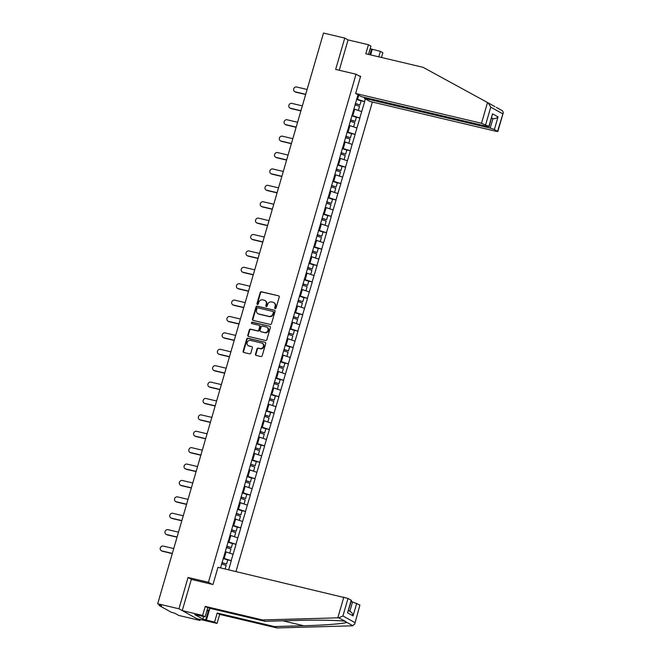 <?xml version="1.0" encoding="UTF-8"?>
<svg xmlns="http://www.w3.org/2000/svg" width="661" height="661" viewBox="0 0 661 661"><rect width="100%" height="100%" fill="white"/><g stroke="black" fill="none" stroke-linecap="round" stroke-linejoin="round"><path stroke-width="0.99" d="M275.166 308.613A0.76 0.678 -61 0 0 276.042 308.043L279.223 297.086A1.082 0.975 -61 0 0 278.57 295.822L261.425 291.765A1.082 0.975 -61 0 0 260.178 292.575L256.989 303.539A0.76 0.678 -61 0 0 258.327 303.853L258.732 302.432A3.454 3.107 -61 0 1 262.739 299.854L264.169 300.193A3.454 3.107 -61 0 1 266.259 304.217L265.846 305.63A0.76 0.678 -61 0 0 267.184 305.952L267.598 304.531A3.454 3.107 -61 0 1 271.605 301.953L273.034 302.292A3.454 3.107 -61 0 1 275.116 306.307L274.712 307.729A0.76 0.678 -61 0 0 275.166 308.613M255.468 354.147A1.082 0.975 -61 0 0 256.121 355.403L260.938 356.535A1.082 0.975 -61 0 0 262.186 355.734L265.722 343.563A1.082 0.975 -61 0 0 265.069 342.299L247.925 338.242A1.082 0.975 -61 0 0 246.669 339.052L243.132 351.222A1.082 0.975 -61 0 0 243.785 352.478L249.602 353.858A1.082 0.975 -61 0 0 250.85 353.048L252.362 347.843A1.082 0.975 -61 0 0 251.709 346.587L248.833 345.901A2.892 2.603 -61 0 1 250.436 340.382L261.723 343.051A2.892 2.603 -61 0 1 260.12 348.57L258.236 348.124A1.082 0.975 -61 0 0 256.989 348.934L255.468 354.147L255.89 354.379A1.082 0.975 -61 0 0 256.129 355.403M188.054 577.466L178.957 608.789L157.698 603.757L323.51 33.05L344.761 38.082L335.664 69.397L356.039 74.222L208.43 582.283L188.054 577.466L191.707 579.49M270.258 324.452A1.082 0.975 -61 0 0 271.506 323.65L275.042 311.471A1.082 0.975 -61 0 0 274.389 310.216L257.245 306.159A1.082 0.975 -61 0 0 255.997 306.968L252.461 319.139A1.082 0.975 -61 0 0 253.113 320.395L270.258 324.452M270.382 327.517L266.846 339.688A1.082 0.975 -61 0 1 265.598 340.498L248.445 336.441A1.082 0.975 -61 0 1 247.792 335.185L249.313 329.971A1.082 0.975 -61 0 1 250.56 329.17L257.517 330.814A1.082 0.975 -61 0 0 258.765 330.004L259.773 326.551A1.082 0.975 -61 0 0 259.12 325.295L251.882 323.576A0.76 0.678 -61 0 1 252.295 322.138L269.729 326.261A1.082 0.975 -61 0 1 270.382 327.517M212.09 584.316L208.43 582.283M235.969 571.542L372.374 102.034M356.039 74.222L360.501 76.701M226.64 559.636L231.168 560.668L223.261 558.132M231.292 560.735L228.656 569.815M220.567 567.898L358.014 94.812M365.335 98.869L364.541 101.579L356.643 99.043M360.022 100.546L364.541 101.579M364.674 101.654L359.782 117.972L351.875 115.435M355.254 116.947L359.782 117.972M359.906 118.046L355.015 134.373L347.116 131.836M350.487 133.34L355.015 134.373M355.147 134.439L350.256 150.766L342.348 148.229M345.728 149.733L350.256 150.766M350.38 150.84L345.488 167.167L337.589 164.622M340.96 166.134L345.488 167.167M345.62 167.233L340.729 183.56L332.822 181.023M336.201 182.527L340.729 183.56M340.853 183.626L335.962 199.953L328.063 197.416M331.434 198.928L335.962 199.953M336.094 200.027L331.202 216.354L323.295 213.809M326.674 215.321L331.202 216.354M331.326 216.42L326.435 232.746L318.536 230.21M321.907 231.714L326.435 232.746M326.567 232.821L321.676 249.147L313.768 246.603M317.148 248.115L321.676 249.147M321.8 249.214L316.908 265.54L309.009 263.004M312.38 264.507L316.908 265.54M317.04 265.606L312.149 281.933L304.242 279.396M307.621 280.908L312.149 281.933M312.273 282.007L307.382 298.334L299.483 295.789M302.854 297.301L307.382 298.334M307.505 298.4L302.622 314.727L294.715 312.19M298.094 313.694L302.622 314.727M302.746 314.801L297.855 331.12L289.956 328.583M293.327 330.095L297.855 331.12M297.979 331.194L293.096 347.521L285.188 344.984M288.568 346.488L293.096 347.521M293.22 347.587L288.328 363.914L280.429 361.377M283.8 362.881L288.328 363.914M288.452 363.988L283.569 380.315L275.662 377.77M279.041 379.282L283.569 380.315M283.693 380.381L278.802 396.707L270.903 394.171M274.274 395.675L278.802 396.707M278.925 396.782L274.042 413.1L266.135 410.564M269.514 412.076L274.042 413.1M274.166 413.175L269.275 429.501L261.368 426.956M264.747 428.468L269.275 429.501M269.399 429.567L264.516 445.894L256.608 443.357M259.988 444.861L264.516 445.894M264.64 445.968L259.748 462.295L251.841 459.75M255.22 461.262L259.748 462.295M259.872 462.361L254.989 478.688L247.082 476.151M250.461 477.655L254.989 478.688M255.113 478.754L250.222 495.081L242.314 492.544M245.694 494.056L250.222 495.081M250.345 495.155L245.454 511.482L237.555 508.937M240.935 510.449L245.454 511.482M245.586 511.548L240.695 527.875L232.788 525.338M236.167 526.842L240.695 527.875M240.819 527.949L235.927 544.276L228.028 541.731M231.408 543.243L235.927 544.276M236.06 544.342L231.168 560.668M224.211 558.355L226.079 551.943L225.261 551.753M233.027 554.257L226.079 551.943M228.979 541.954L230.838 535.542L230.028 535.352M237.795 537.864L230.838 535.542M233.738 525.561L235.605 519.149L234.787 518.959M242.554 521.463L235.605 519.149M238.505 509.168L240.364 502.757L239.555 502.558M247.321 505.07L240.364 502.757M243.265 492.767L245.132 486.356L244.314 486.166M252.081 488.669L245.132 486.356M248.032 476.374L249.891 469.963L249.081 469.773M256.848 472.276L249.891 469.963M252.791 459.973L254.659 453.57L253.841 453.372M261.607 455.883L254.659 453.57M257.559 443.581L259.418 437.169L258.608 436.979M266.375 439.482L259.418 437.169M262.318 427.188L264.185 420.776L263.367 420.578M271.142 423.09L264.185 420.776M267.085 410.787L268.944 404.375L268.135 404.185M275.901 406.689L268.944 404.375M271.845 394.394L273.712 387.982L272.902 387.792M280.669 390.296L273.712 387.982M276.612 378.001L278.471 371.589L277.661 371.391M285.428 373.903L278.471 371.589M281.371 361.6L283.239 355.188L282.429 354.998M290.196 357.502L283.239 355.188M286.139 345.207L287.998 338.796L287.188 338.606M294.955 341.109L287.998 338.796M290.898 328.806L292.765 322.394L291.955 322.204M299.722 324.716L292.765 322.394M295.665 312.413L297.524 306.002L296.715 305.812M304.481 308.315L297.524 306.002M300.433 296.021L302.292 289.609L301.482 289.411M309.249 291.922L302.292 289.609M305.192 279.62L307.051 273.208L306.241 273.018M314.008 275.521L307.051 273.208M309.959 263.227L311.818 256.815L311.009 256.625M318.776 259.129L311.818 256.815M314.719 246.826L316.586 240.414L315.768 240.224M323.535 242.736L316.586 240.414M319.486 230.433L321.345 224.021L320.535 223.831M328.302 226.335L321.345 224.021M324.245 214.04L326.113 207.628L325.295 207.43M333.061 209.942L326.113 207.628M329.013 197.639L330.872 191.227L330.062 191.037M337.829 193.541L330.872 191.227M333.772 181.246L335.639 174.834L334.821 174.644M342.588 177.148L335.639 174.834M338.539 164.853L340.398 158.442L339.589 158.243M347.356 160.755L340.398 158.442M343.299 148.452L345.166 142.041L344.348 141.851M352.115 144.354L345.166 142.041M348.066 132.06L349.925 125.648L349.115 125.458M356.882 127.961L349.925 125.648M352.825 115.658L354.693 109.247L353.875 109.057M361.641 111.569L354.693 109.247M357.593 99.266L358.766 95.225M368.507 54.409L370.92 46.105L368.441 44.733L348.058 39.908L344.761 38.082M178.957 608.789L199.977 620.448L178.726 615.424L174.793 613.243L171.158 612.177L159.251 605.575L161.631 605.939L157.698 603.757M199.977 620.448L200.266 619.464M275.24 308.621A0.76 0.678 -61 0 1 275.125 307.96L275.538 306.547A3.454 3.107 -61 0 0 274.166 302.796L273.753 302.564M264.887 300.466L265.309 300.705A3.454 3.107 -61 0 1 266.68 304.448L266.267 305.869A0.76 0.678 -61 0 0 266.383 306.522M278.57 295.822L261.847 292.005A1.082 0.975 -61 0 0 260.591 292.806L257.41 303.771A0.76 0.678 -61 0 0 257.526 304.432M274.389 310.216L257.666 306.39A1.082 0.975 -61 0 0 256.41 307.2L252.874 319.37A1.082 0.975 -61 0 0 253.113 320.395M273.381 312.298A0.76 0.678 -61 0 0 272.927 311.414L257.873 307.852A0.76 0.678 -61 0 0 256.997 308.414L256.559 309.91A3.454 3.107 -61 0 0 258.649 313.934L268.936 316.371A3.454 3.107 -61 0 0 272.943 313.793L273.381 312.298L273.803 312.529A0.76 0.678 -61 0 0 273.348 311.645M257.93 313.661L258.352 313.892A3.454 3.107 -61 0 0 259.071 314.165L258.649 313.934M273.803 312.529L273.365 314.025A3.454 3.107 -61 0 1 269.358 316.602L259.071 314.165M259.343 325.377L259.765 325.617A1.082 0.975 -61 0 1 260.194 326.782L259.186 330.236A1.082 0.975 -61 0 1 257.939 331.045L250.982 329.401A1.082 0.975 -61 0 0 249.734 330.203L248.214 335.416A1.082 0.975 -61 0 0 248.453 336.441M269.729 326.261L252.717 322.37A0.76 0.678 -61 0 0 251.965 323.601M264.731 332.516A2.892 2.603 -61 0 0 266.333 326.997L262.359 326.063A1.082 0.975 -61 0 0 261.103 326.865L260.103 330.318A1.082 0.975 -61 0 0 260.756 331.582L265.152 332.756A2.892 2.603 -61 0 0 267.358 327.468L266.937 327.236M260.533 331.492L260.946 331.723A1.082 0.975 -61 0 0 261.178 331.814L260.756 331.582M265.152 332.756L261.178 331.814M262.326 343.282L262.739 343.522A2.892 2.603 -61 0 1 260.541 348.81L258.658 348.364A1.082 0.975 -61 0 0 257.402 349.165L255.89 354.379M248.23 345.67L248.652 345.901A2.892 2.603 -61 0 0 249.255 346.133L248.833 345.901M251.709 346.587L249.255 346.133M265.069 342.299L248.346 338.482A1.082 0.975 -61 0 0 247.09 339.283L243.554 351.462A1.082 0.975 -61 0 0 243.793 352.487M295.244 91.838L295.872 92.185A2.528 2.28 119 0 1 295.343 91.986L294.715 91.631A2.528 2.28 -61 0 0 295.244 91.838L305.713 94.316M307.117 89.475L296.649 87.004A2.528 2.28 -61 0 0 294.715 91.631M355.362 103.455L359.939 104.959L361.113 100.91L356.535 99.406M355.304 103.628L359.939 104.959M358.088 110.379L353.924 108.908M354.965 104.818L359.543 106.322L358.369 110.37M295.872 92.185L305.655 94.498M290.476 108.23L291.113 108.586A2.528 2.28 119 0 1 290.584 108.379L289.956 108.032A2.528 2.28 -61 0 0 290.476 108.23L300.945 110.709M302.35 105.876L291.881 103.397A2.528 2.28 -61 0 0 289.956 108.032M350.594 119.848L355.18 121.351L356.353 117.303L351.768 115.799M350.545 120.029L355.18 121.351M353.321 126.78L349.157 125.309M350.198 121.219L354.783 122.715L353.602 126.763M291.113 108.586L300.887 110.899M285.717 124.632L286.345 124.979A2.528 2.28 119 0 1 285.816 124.772L285.188 124.425A2.528 2.28 -61 0 0 285.717 124.632L296.178 127.102M297.582 122.268L287.122 119.79A2.528 2.28 -61 0 0 285.188 124.425M345.835 136.249L350.413 137.744L351.586 133.704L347.008 132.2M345.777 136.422L350.413 137.744M348.562 143.173L344.398 141.702M345.439 137.612L350.016 139.116L348.843 143.164M286.345 124.979L296.128 127.292M280.95 141.024L281.586 141.371A2.528 2.28 119 0 1 281.057 141.173L280.429 140.818A2.528 2.28 -61 0 0 280.95 141.024L291.418 143.503M292.823 138.67L282.354 136.191A2.528 2.28 -61 0 0 280.429 140.818M341.068 152.641L345.653 154.145L346.827 150.097L342.241 148.593M341.018 152.823L345.653 154.145M343.794 159.565L339.63 158.095M340.671 154.005L345.257 155.509L344.075 159.557M281.586 141.371L291.361 143.685M276.191 157.417L276.819 157.772A2.528 2.28 119 0 1 276.29 157.566L275.662 157.219A2.528 2.28 -61 0 0 276.191 157.417L286.651 159.896M288.056 155.062L277.595 152.584A2.528 2.28 -61 0 0 275.662 157.219M336.309 169.034L340.886 170.538L342.059 166.489L337.482 164.994M336.251 169.216L340.886 170.538M339.027 175.966L334.863 174.496M335.912 170.406L340.489 171.91L339.316 175.95M276.819 157.772L286.601 160.086M271.423 173.818L272.059 174.165A2.528 2.28 119 0 1 271.531 173.959L270.903 173.612A2.528 2.28 -61 0 0 271.423 173.818L281.892 176.289M283.296 171.455L272.828 168.985A2.528 2.28 -61 0 0 270.903 173.612M331.541 185.435L336.127 186.939L337.3 182.89L332.714 181.387M331.492 185.609L336.127 186.939M334.268 192.359L330.103 190.889M331.144 186.799L335.73 188.302L334.549 192.351M272.059 174.165L281.834 176.479M209.967 608.302L209.677 609.302L206.769 611.128M358.989 75.858L360.633 76.246L355.626 93.482L361.344 96.655L487.215 126.441L488.859 126.425L481.489 123.268L487.521 102.521L494.973 106.669M487.521 102.521L423.073 67.323L365.814 53.772L368.441 44.733M364.583 97.423L364.327 98.315L370.044 101.488L495.915 131.266L497.824 131.489L494.37 129.482L490.198 128.094L492.941 118.633C494.841 118.897 496.535 118.311 498.03 116.873L494.37 129.482M364.327 98.315L490.198 128.094M370.16 48.724L380.381 51.36L382.859 52.731L381.48 57.482M378.786 56.838L380.381 51.36M355.626 93.482L481.489 123.268M348.058 39.908L339.25 70.248M491.544 118.302L492.941 118.633L491.66 117.922M372.226 49.426L370.639 54.913M496.295 107.413L502.55 110.85L496.295 107.379M369.904 54.739L371.556 49.054M488.859 126.425L492.528 113.816L489.123 126.664M497.568 131.258L503.302 112.643L502.558 110.858M488.198 102.893L490.751 107.156L485.661 124.656M209.545 609.392L206.422 620.134L214.577 622.067L217.205 613.028L274.455 626.57L276.942 627.95L352.239 625.818L354.701 624.133L359.915 605.063L354.701 624.133M274.455 626.57L303.713 625.744C324.625 625.232 346.009 623.513 346.695 622.307L344.86 621.29C340.085 620.225 314.9 619.836 294.252 620.497L264.995 621.323L207.744 607.773L205.117 616.812L194.722 614.573L202.836 619.076L205.753 619.762L208.595 609.987M214.577 622.067L217.056 623.439L196.681 618.622L182.254 610.615L191.326 579.4L212.966 584.522L217.973 567.287L348.017 598.453L351.47 600.461L347.546 612.846L351.206 600.229M217.205 613.028L219.683 614.4L217.056 623.439M276.942 627.95L219.683 614.4M348.017 598.453L342.927 615.953L338.597 617.812L262.516 619.952L205.257 606.401L202.638 615.441L205.117 616.812M202.638 615.441L182.254 610.615M206.422 620.134L205.753 619.762M205.257 606.401L207.744 607.773M262.516 619.952L264.995 621.323M349.826 611.26L352.544 601.898L359.915 605.063M352.544 601.898L351.148 601.568M345.653 621.439L338.597 617.812M202.836 619.076L203.596 616.457M356.717 603.286L353.057 615.895C352.66 613.532 351.578 612.02 349.793 611.359M266.664 190.211L267.292 190.558A2.528 2.28 119 0 1 266.763 190.36L266.135 190.013A2.528 2.28 -61 0 0 266.664 190.211L277.124 192.69M278.529 187.856L268.069 185.377A2.528 2.28 -61 0 0 266.135 190.013M326.782 201.828L331.359 203.332L332.533 199.283L327.955 197.779M326.724 202.01L331.359 203.332M329.5 208.752L325.336 207.281M326.385 203.191L330.963 204.695L329.789 208.744M267.292 190.558L277.075 192.88M261.896 206.612L262.533 206.959A2.528 2.28 119 0 1 262.004 206.753L261.376 206.406A2.528 2.28 -61 0 0 261.896 206.612L272.365 209.083M273.77 204.249L263.301 201.77A2.528 2.28 -61 0 0 261.376 206.406M322.014 218.221L326.6 219.725L327.773 215.684L323.188 214.181M321.965 218.403L326.6 219.725M324.741 225.153L320.577 223.682M321.618 219.592L326.204 221.096L325.022 225.137M262.533 206.959L272.307 209.273M257.137 223.005L257.765 223.352A2.528 2.28 119 0 1 257.236 223.154L256.608 222.798A2.528 2.28 -61 0 0 257.137 223.005L267.598 225.484M269.002 220.642L258.542 218.171A2.528 2.28 -61 0 0 256.608 222.798M317.255 234.622L321.833 236.126L323.006 232.077L318.428 230.573M317.197 234.795L321.833 236.126M319.974 241.546L315.809 240.075M316.85 235.985L321.436 237.489L320.263 241.538M257.765 223.352L267.548 225.665M252.37 239.398L252.998 239.753A2.528 2.28 119 0 1 252.477 239.546L251.841 239.199A2.528 2.28 -61 0 0 252.37 239.398L262.838 241.876M264.243 237.043L253.774 234.564A2.528 2.28 -61 0 0 251.841 239.199M312.488 251.015L317.073 252.519L318.247 248.47L313.661 246.974M312.438 251.197L317.073 252.519M315.214 257.947L311.05 256.476M312.091 252.386L316.669 253.882L315.495 257.93M252.998 239.753L262.781 242.066M247.611 255.799L248.239 256.146A2.528 2.28 119 0 1 247.71 255.939L247.082 255.592A2.528 2.28 -61 0 0 247.611 255.799L258.071 258.269M259.476 253.436L249.015 250.965A2.528 2.28 -61 0 0 247.082 255.592M307.729 267.416L312.306 268.92L313.479 264.871L308.902 263.367M307.671 267.589L312.306 268.92M310.447 274.34L306.283 272.869M307.324 268.779L311.909 270.283L310.736 274.332M248.239 256.146L258.021 258.459M242.843 272.192L243.471 272.539A2.528 2.28 119 0 1 242.951 272.34L242.314 271.985A2.528 2.28 -61 0 0 242.843 272.192L253.312 274.67M254.716 269.837L244.248 267.358A2.528 2.28 -61 0 0 242.314 271.985M302.961 283.809L307.547 285.312L308.72 281.264L304.134 279.76M302.912 283.99L307.547 285.312M305.688 290.733L301.523 289.262M302.564 285.172L307.142 286.676L305.969 290.724M243.471 272.539L253.254 274.86M238.084 288.584L238.712 288.94A2.528 2.28 119 0 1 238.183 288.733L237.555 288.386A2.528 2.28 -61 0 0 238.084 288.584L248.544 291.063M249.949 286.23L239.489 283.751A2.528 2.28 -61 0 0 237.555 288.386M298.194 300.201L302.779 301.705L303.953 297.665L299.375 296.161M298.144 300.383L302.779 301.705M300.92 307.134L296.756 305.663M297.797 301.573L302.383 303.077L301.209 307.117M238.712 288.94L248.495 291.253M233.316 304.985L233.944 305.332A2.528 2.28 119 0 1 233.424 305.134L232.788 304.779A2.528 2.28 -61 0 0 233.316 304.985L243.785 307.464M245.19 302.622L234.721 300.152A2.528 2.28 -61 0 0 232.788 304.779M293.434 316.602L298.012 318.106L299.193 314.058L294.608 312.554M293.385 316.776L298.012 318.106M296.161 323.526L291.997 322.056M293.038 317.966L297.615 319.47L296.442 323.518M233.944 305.332L243.727 307.646M228.557 321.378L229.185 321.733A2.528 2.28 119 0 1 228.656 321.527L228.028 321.18A2.528 2.28 -61 0 0 228.557 321.378L239.018 323.857M240.422 319.023L229.962 316.545A2.528 2.28 -61 0 0 228.028 321.18M288.667 332.995L293.253 334.499L294.426 330.45L289.849 328.947M288.617 333.177L293.253 334.499M291.394 339.928L287.229 338.457M288.27 334.367L292.856 335.862L291.683 339.911M229.185 321.733L238.968 324.047M223.79 337.779L224.418 338.126A2.528 2.28 119 0 1 223.897 337.92L223.261 337.573A2.528 2.28 -61 0 0 223.79 337.779L234.258 340.25M235.663 335.416L225.194 332.937A2.528 2.28 -61 0 0 223.261 337.573M283.908 349.396L288.485 350.892L289.667 346.851L285.081 345.348M283.858 349.57L288.485 350.892M286.634 356.32L282.47 354.85M283.511 350.76L288.089 352.263L286.915 356.312M224.418 338.126L234.201 340.44M219.031 354.172L219.659 354.519A2.528 2.28 119 0 1 219.13 354.321L218.502 353.966A2.528 2.28 -61 0 0 219.031 354.172L229.491 356.651M230.896 351.817L220.435 349.339A2.528 2.28 -61 0 0 218.502 353.966M279.14 365.789L283.726 367.293L284.899 363.244L280.322 361.741M279.091 365.971L283.726 367.293M281.867 372.713L277.703 371.242M278.744 367.152L283.329 368.656L282.156 372.705M219.659 354.519L229.441 356.833M214.263 370.565L214.891 370.92A2.528 2.28 119 0 1 214.371 370.714L213.734 370.367A2.528 2.28 -61 0 0 214.263 370.565L224.732 373.044M226.136 368.21L215.668 365.731A2.528 2.28 -61 0 0 213.734 370.367M274.381 382.182L278.959 383.686L280.14 379.637L275.554 378.142M274.332 382.364L278.959 383.686M277.108 389.114L272.943 387.643M273.985 383.554L278.562 385.057L277.389 389.098M214.891 370.92L224.674 373.234M209.504 386.966L210.132 387.313A2.528 2.28 119 0 1 209.603 387.115L208.975 386.759A2.528 2.28 -61 0 0 209.504 386.966L219.964 389.436M221.369 384.603L210.909 382.132A2.528 2.28 -61 0 0 208.975 386.759M269.614 398.583L274.199 400.087L275.373 396.038L270.795 394.534M269.564 398.757L274.199 400.087M272.34 405.507L268.176 404.036M269.217 399.946L273.803 401.45L272.629 405.499M210.132 387.313L219.915 389.626M204.736 403.359L205.364 403.714A2.528 2.28 119 0 1 204.844 403.507L204.208 403.16A2.528 2.28 -61 0 0 204.736 403.359L215.205 405.837M216.61 401.004L206.141 398.525A2.528 2.28 -61 0 0 204.208 403.16M264.854 414.976L269.432 416.48L270.613 412.431L266.028 410.927M264.805 415.158L269.432 416.48M267.581 421.9L263.417 420.437M264.458 416.339L269.035 417.843L267.862 421.892M205.364 403.714L215.147 406.028M199.969 419.76L200.605 420.107A2.528 2.28 119 0 1 200.076 419.9L199.448 419.553A2.528 2.28 -61 0 0 199.969 419.76L210.438 422.23M211.842 417.397L201.374 414.918A2.528 2.28 -61 0 0 199.448 419.553M260.087 431.369L264.673 432.872L265.846 428.832L261.269 427.328M260.037 431.55L264.673 432.872M262.814 438.301L258.649 436.83M259.69 432.74L264.276 434.244L263.103 438.284M200.605 420.107L210.388 422.42M195.21 436.153L195.838 436.5A2.528 2.28 119 0 1 195.317 436.301L194.681 435.946A2.528 2.28 -61 0 0 195.21 436.153L205.678 438.631M207.083 433.798L196.614 431.319A2.528 2.28 -61 0 0 194.681 435.946M255.328 447.77L259.905 449.273L261.087 445.225L256.501 443.721M255.278 447.943L259.905 449.273M258.054 454.694L253.89 453.223M254.931 449.133L259.509 450.637L258.335 454.685M195.838 436.5L205.621 438.813M190.442 452.545L191.079 452.901A2.528 2.28 119 0 1 190.55 452.694L189.922 452.347A2.528 2.28 -61 0 0 190.442 452.545L200.911 455.024M202.316 450.191L191.847 447.712A2.528 2.28 -61 0 0 189.922 452.347M250.56 464.162L255.146 465.666L256.319 461.618L251.742 460.122M250.511 464.344L255.146 465.666M253.287 471.095L249.123 469.624M250.164 465.534L254.749 467.038L253.568 471.078M191.079 452.901L200.861 455.214M185.683 468.946L186.311 469.293A2.528 2.28 119 0 1 185.791 469.087L185.154 468.74A2.528 2.28 -61 0 0 185.683 468.946L196.152 471.417M197.556 466.583L187.088 464.113A2.528 2.28 -61 0 0 185.154 468.74M245.801 480.564L250.379 482.067L251.56 478.019L246.974 476.515M245.752 480.737L250.379 482.067M248.528 487.488L244.363 486.017M245.405 481.927L249.982 483.431L248.809 487.479M186.311 469.293L196.094 471.607M180.916 485.339L181.552 485.686A2.528 2.28 119 0 1 181.023 485.488L180.395 485.133A2.528 2.28 -61 0 0 180.916 485.339L191.384 487.818M192.789 482.984L182.32 480.506A2.528 2.28 -61 0 0 180.395 485.133M241.034 496.956L245.619 498.46L246.793 494.411L242.215 492.908M240.984 497.138L245.619 498.46M243.76 503.88L239.596 502.41M240.637 498.32L245.223 499.823L244.041 503.872M181.552 485.686L191.326 488.008M176.156 501.732L176.784 502.087A2.528 2.28 119 0 1 176.264 501.881L175.628 501.534A2.528 2.28 -61 0 0 176.156 501.732L186.625 504.211M188.03 499.377L177.561 496.898A2.528 2.28 -61 0 0 175.628 501.534M236.274 513.349L240.852 514.853L242.033 510.813L237.448 509.309M236.217 513.531L240.852 514.853M239.001 520.281L234.837 518.811M235.878 514.721L240.455 516.224L239.282 520.265M176.784 502.087L186.567 504.401M171.389 518.133L172.025 518.48A2.528 2.28 119 0 1 171.496 518.282L170.869 517.927A2.528 2.28 -61 0 0 171.389 518.133L181.858 520.612M183.262 515.77L172.794 513.3A2.528 2.28 -61 0 0 170.869 517.927M231.507 529.75L236.093 531.254L237.266 527.205L232.689 525.702M231.457 529.924L236.093 531.254M234.234 536.674L230.069 535.203M231.11 531.114L235.696 532.617L234.515 536.666M172.025 518.48L181.8 520.794M166.63 534.526L167.258 534.881A2.528 2.28 119 0 1 166.737 534.675L166.101 534.328A2.528 2.28 -61 0 0 166.63 534.526L177.098 537.005M178.503 532.171L168.034 529.692A2.528 2.28 -61 0 0 166.101 534.328M226.748 546.143L231.325 547.647L232.507 543.598L227.921 542.094M226.69 546.325L231.325 547.647M229.474 553.075L225.31 551.605M226.351 547.515L230.929 549.01L229.755 553.059M167.258 534.881L177.041 537.195M161.862 550.927L162.499 551.274A2.528 2.28 119 0 1 161.97 551.067L161.342 550.72A2.528 2.28 -61 0 0 161.862 550.927L172.331 553.397M173.736 548.564L163.267 546.085A2.528 2.28 -61 0 0 161.342 550.72M221.98 562.544L226.566 564.04L227.739 559.999L223.154 558.495M221.931 562.718L226.566 564.04M221.584 563.907L226.169 565.411L225.128 568.981M162.499 551.274L172.273 553.587M160.202 605.145L160.078 605.567M275.538 306.547L275.116 306.307M266.267 305.869L265.846 305.63M266.68 304.448L266.259 304.217M257.41 303.771L256.989 303.539M260.591 292.806L260.178 292.575M261.847 292.005L261.425 291.765M275.125 307.96L274.712 307.729M252.874 319.37L252.461 319.139M256.41 307.2L255.997 306.968M257.666 306.39L257.245 306.159M269.358 316.602L268.936 316.371M273.365 314.025L272.943 313.793M248.214 335.416L247.792 335.185M249.734 330.203L249.313 329.971M250.982 329.401L250.56 329.17M257.939 331.045L257.517 330.814M259.186 330.236L258.765 330.004M260.194 326.782L259.773 326.551M252.717 322.37L252.295 322.138M257.402 349.165L256.989 348.934M258.658 348.364L258.236 348.124M260.541 348.81L260.12 348.57M243.554 351.462L243.132 351.222M247.09 339.283L246.669 339.052M248.346 338.482L247.925 338.242M502.649 113.758L490.751 107.156M492.528 113.816L498.03 116.873M352.949 625.777L346.695 622.307M342.927 615.953L354.825 622.555M353.057 615.895L347.546 612.846M337.812 617.812L343.844 597.065M282.891 620.819L303.713 625.744M159.351 604.675L159.127 605.459M273.505 311.711L273.084 311.471M503.302 112.643L497.824 131.489M494.486 106.38L488.215 102.901M350.52 611.64L348.537 610.541"/></g></svg>
